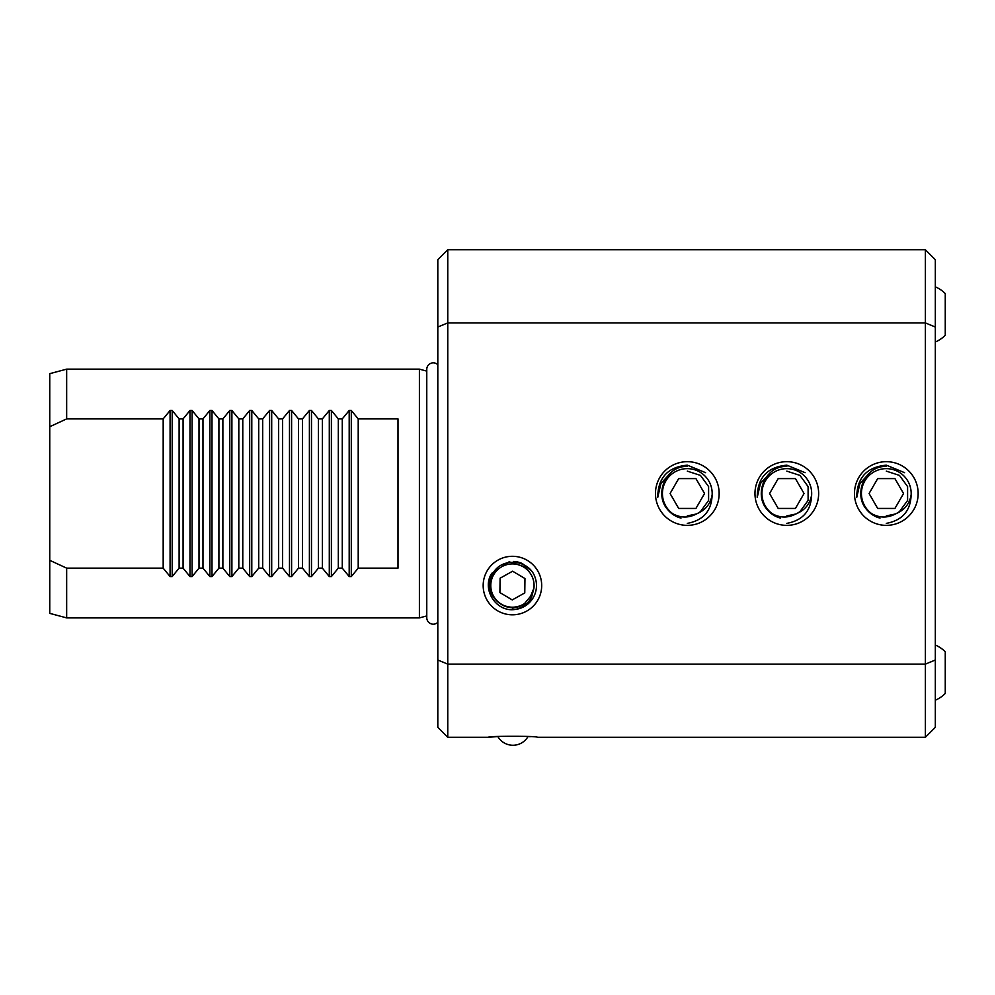 <?xml version="1.0" encoding="UTF-8"?>
<svg xmlns="http://www.w3.org/2000/svg" width="995" height="995" viewBox="0 0 995 995"><rect width="100%" height="100%" fill="white"/><g stroke="black" fill="none" stroke-linecap="round" stroke-linejoin="round"><path stroke-width="1.49" d="M530.211 736.673L528.034 736.524A17.412 17.412 0 0 1 497.836 736.524L488.545 737.295L447.762 737.295L437.812 727.345L437.812 327.019L447.762 322.915L447.762 737.295M531.069 570.608L522.338 563.556A24.129 24.129 0 0 0 513.669 561.454L520.124 563.232M522.748 563.755L513.669 561.454M663.802 503.06A25.372 25.372 0 0 0 681.003 518.096M763.302 503.06A25.372 25.372 0 0 0 780.503 518.096M862.802 503.06A25.372 25.372 0 0 0 880.015 518.096M512.437 614.81A29.253 29.253 0 0 1 483.172 585.558A29.253 29.253 0 0 1 512.437 556.304A29.253 29.253 0 0 1 541.69 585.558A29.253 29.253 0 0 1 512.437 614.81M66.665 568.145L66.665 617.895L419.405 617.895L419.405 369.145L66.665 369.145L66.665 418.895L163.18 418.895L170.083 410.475L172.197 410.475L179.112 418.895L183.08 418.895L189.983 410.475L192.097 410.475L199.012 418.895L202.98 418.895L209.883 410.475L211.997 410.475L218.912 418.895L222.88 418.895L229.783 410.475L231.897 410.475L238.812 418.895L242.78 418.895L249.683 410.475L251.797 410.475L258.712 418.895L262.68 418.895L269.583 410.475L271.697 410.475L278.612 418.895L282.58 418.895L289.483 410.475L291.597 410.475L298.512 418.895L302.48 418.895L309.395 410.475L311.497 410.475L318.412 418.895L322.38 418.895L329.295 410.475L331.397 410.475L338.312 418.895L342.28 418.895L349.195 410.475L351.297 410.475L358.212 418.895L398 418.895L398 568.145L358.212 568.145L351.297 576.565L349.195 576.565L342.28 568.145L338.312 568.145L331.397 576.565L329.295 576.565L322.38 568.145L318.412 568.145L311.497 576.565L309.395 576.565L302.48 568.145L298.512 568.145L291.597 576.565L289.483 576.565L282.58 568.145L278.612 568.145L271.697 576.565L269.583 576.565L262.68 568.145L258.712 568.145L251.797 576.565L249.683 576.565L242.78 568.145L238.812 568.145L231.897 576.565L229.783 576.565L222.88 568.145L218.912 568.145L211.997 576.565L209.883 576.565L202.98 568.145L199.012 568.145L192.097 576.565L189.983 576.565L183.08 568.145L179.112 568.145L172.197 576.565L170.083 576.565L163.18 568.145L66.665 568.145L49.75 560.322L49.75 613.368L66.665 617.895M49.75 560.322L49.75 373.672L66.665 369.145M426.768 371.11L419.405 369.145M426.768 615.93L419.405 617.895M935.312 660.021L925.362 664.125L925.362 249.745L935.312 259.695L935.312 727.345L925.362 737.295L925.362 664.125L447.762 664.125L437.812 660.021M437.812 327.019L437.812 259.695L447.762 249.745L447.762 322.915L925.362 322.915L935.312 327.019M925.362 249.745L447.762 249.745M925.362 737.295L537.312 737.295C538.817 735.927 487.065 735.927 488.545 737.295M869.593 472.961L859.929 483.483L856.72 497.475C856.919 477.799 866.782 467.028 886.309 465.162L904.579 472.675M886.309 525.36A31.84 31.84 0 0 1 854.469 493.52A31.84 31.84 0 0 1 886.309 461.68A31.84 31.84 0 0 1 918.149 493.52A31.84 31.84 0 0 1 886.309 525.36M770.093 472.961L760.429 483.483L757.22 497.475C757.419 477.799 767.282 467.028 786.809 465.162L805.079 472.675M786.809 525.36A31.84 31.84 0 0 1 754.969 493.52A31.84 31.84 0 0 1 786.809 461.68A31.84 31.84 0 0 1 818.649 493.52A31.84 31.84 0 0 1 786.809 525.36M670.593 472.961L660.929 483.483L657.72 497.475C657.919 477.799 667.782 467.028 687.309 465.162L705.579 472.675M687.309 525.36A31.84 31.84 0 0 1 655.469 493.52A31.84 31.84 0 0 1 687.309 461.68A31.84 31.84 0 0 1 719.149 493.52A31.84 31.84 0 0 1 687.309 525.36M278.612 418.895L278.612 568.145M282.58 418.895L282.58 568.145M298.512 418.895L298.512 568.145M302.48 418.895L302.48 568.145M318.412 418.895L318.412 568.145M322.38 418.895L322.38 568.145M338.312 418.895L338.312 568.145M342.28 418.895L342.28 568.145M358.212 418.895L358.212 568.145M238.812 418.895L238.812 568.145M242.78 568.145L242.78 418.895M222.88 568.145L222.88 418.895M218.912 418.895L218.912 568.145M202.98 568.145L202.98 418.895M199.012 418.895L199.012 568.145M183.08 568.145L183.08 418.895M179.112 418.895L179.112 568.145M262.68 418.895L262.68 568.145M258.712 418.895L258.712 568.145M49.75 426.718L66.665 418.895M512.437 608.306L526.38 603.94M163.18 568.145L163.18 418.895M437.812 364.68A6.517 6.517 0 0 0 426.768 369.369L426.768 617.671A6.517 6.517 0 0 0 437.812 622.36M945.25 652.72L945.25 692.52M945.25 294.52L945.25 334.32M514.701 609.512A24.054 24.054 0 0 0 535.198 577.784C529.651 559.389 501.443 556.541 492.712 573.817C480.1 592.983 506.43 617.87 524.651 603.43A21.654 21.654 0 0 1 493.831 574.476A21.654 21.654 0 0 1 533.929 588.107L531.666 597.012C528.022 603.89 522.375 608.057 514.701 609.512C495.97 612.211 481.319 589.015 491.804 573.269L509.142 561.802L528.905 568.157M512.624 571.205L500.099 578.207L499.9 592.572L512.238 599.923L524.775 592.908L524.962 578.543L512.624 571.205M524.651 603.43L530.534 596.341L533.929 588.107M886.309 471.132L899.468 475.411L907.602 486.605L907.602 500.435L899.468 511.629L896.632 513.383L899.468 511.629L907.602 500.435L907.602 486.605L899.468 475.411L886.309 471.132L899.468 475.411L907.602 486.605L907.602 500.435L899.468 511.629L896.632 513.383L899.468 511.629L907.602 500.435L907.602 486.605L899.468 475.411L886.309 471.132L899.468 475.411L907.602 486.605L907.602 500.435L899.468 511.629L896.632 513.383C904.766 509.801 909.617 503.619 911.146 494.826A24.875 24.875 0 0 0 862.615 485.933A24.875 24.875 0 0 0 871.869 513.768C879.667 518.022 887.49 518.096 895.338 514.005L886.309 515.908M886.309 466.431C862.168 465.598 850.725 501.119 871.869 513.768M896.632 513.383L895.338 514.005A22.387 22.387 0 0 0 896.632 513.383M911.146 494.826C910.587 510.895 902.316 520.41 886.309 523.37M894.928 508.445L903.547 493.52L894.928 478.595L877.689 478.595L869.07 493.52L877.689 508.445L894.928 508.445M786.809 471.132L799.968 475.411L808.102 486.605L808.102 500.435L799.968 511.629L797.132 513.383L799.968 511.629L808.102 500.435L808.102 486.605L799.968 475.411L786.809 471.132L799.968 475.411L808.102 486.605L808.102 500.435L799.968 511.629L797.132 513.383L799.968 511.629L808.102 500.435L808.102 486.605L799.968 475.411L786.809 471.132L799.968 475.411L808.102 486.605L808.102 500.435L799.968 511.629L797.132 513.383C805.266 509.801 810.104 503.619 811.646 494.826A24.875 24.875 0 0 0 763.115 485.933A24.875 24.875 0 0 0 772.369 513.768C780.167 518.022 787.99 518.096 795.838 514.005L786.809 515.908M786.809 466.431C762.668 465.598 751.225 501.119 772.369 513.768M797.132 513.383L795.838 514.005A22.387 22.387 0 0 0 797.132 513.383M811.646 494.826C811.087 510.895 802.803 520.41 786.809 523.37M795.428 508.445L804.047 493.52L795.428 478.595L778.189 478.595L769.57 493.52L778.189 508.445L795.428 508.445M687.309 471.132L700.468 475.411L708.602 486.605L708.602 500.435L700.468 511.629L697.632 513.383L700.468 511.629L708.602 500.435L708.602 486.605L700.468 475.411L687.309 471.132L700.468 475.411L708.602 486.605L708.602 500.435L700.468 511.629L697.632 513.383L700.468 511.629L708.602 500.435L708.602 486.605L700.468 475.411L687.309 471.132L700.468 475.411L708.602 486.605L708.602 500.435L700.468 511.629L697.632 513.383C705.766 509.801 710.604 503.619 712.146 494.826A24.875 24.875 0 0 0 663.615 485.933A24.875 24.875 0 0 0 672.856 513.768C680.667 518.022 688.49 518.096 696.338 514.005L687.309 515.908M687.309 466.431C663.168 465.598 651.725 501.119 672.856 513.768M697.632 513.383L696.338 514.005A22.387 22.387 0 0 0 697.632 513.383M712.146 494.826C711.587 510.895 703.303 520.41 687.309 523.37M695.928 508.445L704.547 493.52L695.928 478.595L678.689 478.595L670.07 493.52L678.689 508.445L695.928 508.445M249.683 410.475L249.683 576.565M251.797 410.475L251.797 576.565M172.197 410.475L172.197 576.565M170.083 410.475L170.083 576.565M189.983 410.475L189.983 576.565M192.097 410.475L192.097 576.565M209.883 410.475L209.883 576.565M211.997 410.475L211.997 576.565M229.783 410.475L229.783 576.565M231.897 410.475L231.897 576.565M349.195 410.475L349.195 576.565M351.297 410.475L351.297 576.565M329.295 410.475L329.295 576.565M331.397 410.475L331.397 576.565M309.395 410.475L309.395 576.565M311.497 410.475L311.497 576.565M289.483 410.475L289.483 576.565M291.597 410.475L291.597 576.565M271.697 410.475L271.697 576.565M269.583 410.475L269.583 576.565M935.312 700.182A29.85 29.85 0 0 0 945.25 693.44M945.25 651.8A29.85 29.85 0 0 0 935.312 645.058M935.312 341.981A29.85 29.85 0 0 0 945.25 335.24M945.25 293.6A29.85 29.85 0 0 0 935.312 286.858"/></g></svg>
